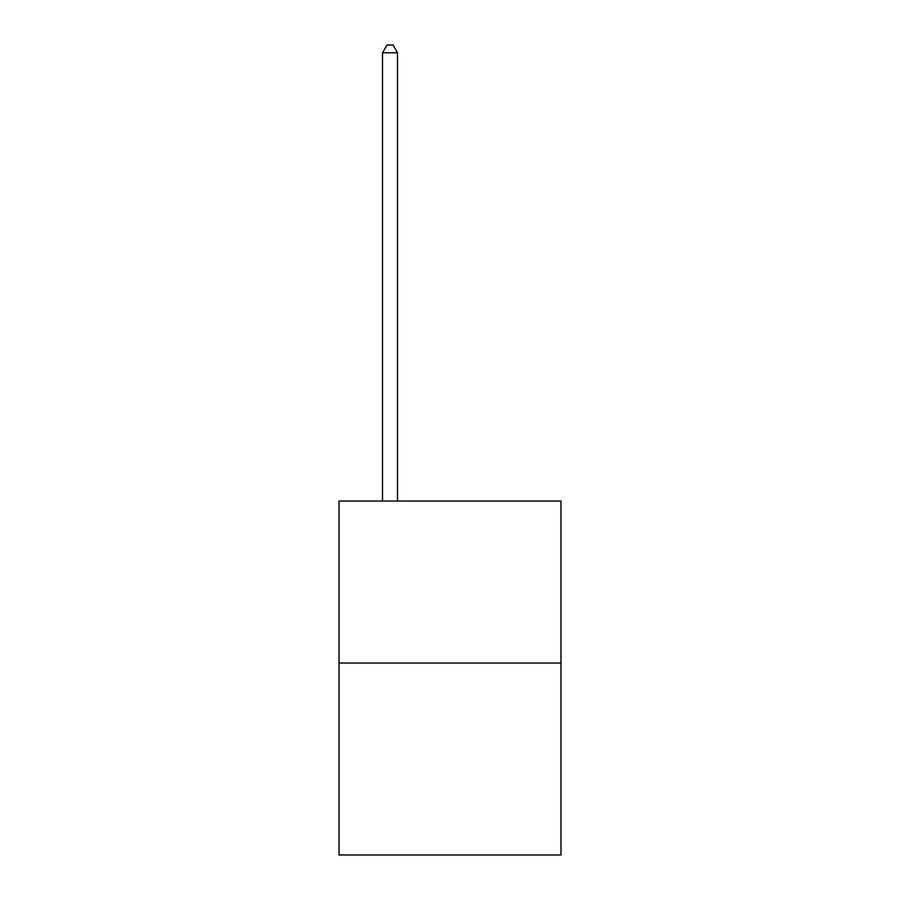 <?xml version="1.0" encoding="UTF-8"?>
<svg xmlns="http://www.w3.org/2000/svg" width="900" height="900" viewBox="0 0 900 900"><rect width="100%" height="100%" fill="white"/><g stroke="black" fill="none" stroke-linecap="round" stroke-linejoin="round"><path stroke-width="1.35" d="M560.981 663.03L560.981 501.053L339.019 501.053L339.019 855L560.981 855L560.981 663.03L339.019 663.03M397.507 501.053L397.507 52.796L382.511 52.796L382.511 501.053M382.511 52.796L387.011 45L393.007 45L397.507 52.796"/></g></svg>
